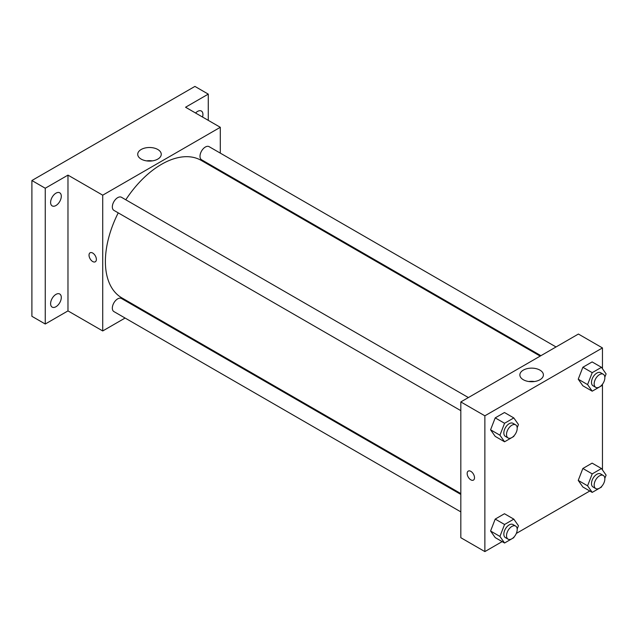 <?xml version="1.0" encoding="UTF-8"?>
<svg xmlns="http://www.w3.org/2000/svg" width="638" height="638" viewBox="0 0 638 638"><rect width="100%" height="100%" fill="white"/><g stroke="black" fill="none" stroke-linecap="round" stroke-linejoin="round"><path stroke-width="0.96" d="M125.088 318.043L102.718 330.955L67.979 310.897L45.258 324.016L31.9 316.304L31.9 180.522L194.917 86.409L208.275 94.121L208.275 120.351M140.934 308.896L140.208 309.31M55.953 306.734A7.56 4.362 -60 0 1 52.172 307.109A7.56 4.362 -60 0 1 51.016 301.056A7.56 4.362 -60 0 1 55.953 294.389A7.56 4.362 -60 0 1 59.733 294.014A7.56 4.362 -60 0 1 60.889 300.075A7.56 4.362 -60 0 1 55.953 306.734M55.953 205.524A7.56 4.362 -60 0 1 52.172 205.891A7.56 4.362 -60 0 1 51.016 199.838A7.56 4.362 -60 0 1 55.953 193.178A7.56 4.362 -60 0 1 59.733 192.804A7.56 4.362 -60 0 1 60.889 198.857A7.56 4.362 -60 0 1 55.953 205.524M67.979 310.897L67.979 175.123L45.258 188.242L31.9 180.522M45.258 324.016L45.258 188.242M102.718 330.955L102.718 195.18L67.979 175.123M102.718 195.18L220.301 127.297L185.562 107.24L208.275 94.121M141.165 159.101A11.771 6.795 180 0 1 137.72 154.292A11.771 6.795 180 0 1 149.483 147.506A11.771 6.795 180 0 1 161.254 154.292A11.771 6.795 180 0 1 153.989 160.569A11.771 6.795 180 0 1 141.165 159.101M195.579 113.022A7.56 4.362 -60 0 1 197.589 111.403A7.56 4.362 -60 0 1 201.369 111.028A7.56 4.362 -60 0 1 202.541 117.041M118.229 212.869A79.367 45.824 120 0 0 105.39 261.524A79.367 45.824 120 0 0 121.826 297.858L460.819 493.573M540.187 356.108L201.193 160.393A79.367 45.824 120 0 0 125.79 199.774M220.301 127.297L220.301 153.128M220.301 170.585L220.301 171.431M556.033 346.96L209.12 146.668A7.56 4.362 120 0 0 203.291 148.694A7.56 4.362 120 0 0 199.997 156.302A7.56 4.362 120 0 0 201.56 159.763L540.912 355.685M460.819 494.418L121.459 298.488A7.56 4.362 120 0 0 115.638 300.514A7.56 4.362 120 0 0 112.336 308.122A7.56 4.362 120 0 0 113.907 311.583L460.819 511.875M460.819 410.657L113.907 210.373A7.56 4.362 -60 0 1 113.907 201.64A7.56 4.362 -60 0 1 121.459 197.278L468.38 397.562M96.37 259.403A5.2 2.999 60 0 1 95.293 261.787A5.2 2.999 60 0 1 90.102 258.789A5.2 2.999 60 0 1 90.102 252.784A5.2 2.999 60 0 1 94.105 254.179A5.2 2.999 60 0 1 96.37 259.403M95.301 261.787A5.2 2.999 60 0 1 90.102 258.781A5.2 2.999 60 0 1 90.102 252.784M146.636 160.888A11.771 6.795 180 0 1 152.338 160.888M502.154 541.614L484.872 551.591L460.819 537.706L460.819 401.932L578.403 334.041L602.455 347.925L602.455 368.716M589.807 491.005L516.325 533.432M582.861 385.783L578.235 379.195L582.861 367.265L592.12 361.921L582.861 367.265L578.235 379.195L582.861 385.783L592.216 391.182L587.582 384.594L592.216 372.664L601.475 367.321L606.1 373.908L604.84 377.162M495.208 537.603L490.574 531.015L495.208 519.085L504.467 513.742L495.208 519.085L490.574 531.015L495.208 537.603L504.562 543.002L499.929 536.414L504.562 524.484L513.813 519.141L518.447 525.728L517.187 528.982M602.455 384.251L602.455 469.935M484.872 551.591L484.872 415.816L602.455 347.925M582.861 486.993L578.235 480.406L582.861 468.475L592.12 463.132L582.861 468.475L578.235 480.406L582.861 486.993L592.216 492.392L587.582 485.805L592.216 473.882L601.475 468.531L606.1 475.119L604.84 478.372M495.208 436.384L490.574 429.797L495.208 417.874L504.467 412.523L495.208 417.874L490.574 429.797L495.208 436.384L504.562 441.783L499.929 435.204L504.562 423.273L513.813 417.93L518.447 424.509L517.187 427.763M484.872 415.816L460.819 401.932M523.32 379.73A11.771 6.795 180 0 1 519.866 374.929A11.771 6.795 180 0 1 531.637 368.134A11.771 6.795 180 0 1 543.401 374.929A11.771 6.795 180 0 1 536.143 381.205A11.771 6.795 180 0 1 523.32 379.73M474.512 477.726A5.2 2.999 60 0 1 473.436 480.103A5.2 2.999 60 0 1 468.244 477.104A5.2 2.999 60 0 1 468.244 471.099A5.2 2.999 60 0 1 472.248 472.495A5.2 2.999 60 0 1 474.512 477.726M473.436 480.103A5.2 2.999 60 0 1 468.244 477.104A5.2 2.999 60 0 1 468.244 471.099M528.782 381.524A11.771 6.795 180 0 1 534.485 381.524M514.1 435.706L513.813 436.44L504.562 441.783M515.64 424.852L512.968 423.313A7.56 4.362 120 0 0 507.146 425.339A7.56 4.362 120 0 0 503.845 432.939A7.56 4.362 120 0 0 505.408 436.4L508.079 437.947A7.56 4.362 120 0 0 515.64 433.577A7.56 4.362 120 0 0 515.64 424.852A7.56 4.362 120 0 0 509.818 426.878A7.56 4.362 120 0 0 506.516 434.486A7.56 4.362 120 0 0 508.079 437.947M499.929 435.204L490.574 429.797M504.562 423.273L495.208 417.874M513.813 417.93L504.467 412.523M601.754 385.105L601.475 385.831L592.216 391.182M603.293 374.243L600.621 372.704A7.56 4.362 120 0 0 594.799 374.729A7.56 4.362 120 0 0 591.498 382.337A7.56 4.362 120 0 0 593.061 385.799L595.732 387.338A7.56 4.362 120 0 0 603.293 382.975A7.56 4.362 120 0 0 603.293 374.243A7.56 4.362 120 0 0 597.471 376.268A7.56 4.362 120 0 0 594.169 383.877A7.56 4.362 120 0 0 595.732 387.338M587.582 384.594L578.235 379.195M592.216 372.664L582.861 367.265M601.475 367.321L592.12 361.921M514.1 536.925L513.813 537.659L504.562 543.002M515.64 526.071L512.968 524.524A7.56 4.362 120 0 0 507.146 526.549A7.56 4.362 120 0 0 503.845 534.158A7.56 4.362 120 0 0 505.408 537.619L508.079 539.158A7.56 4.362 120 0 0 515.64 534.796A7.56 4.362 120 0 0 515.64 526.071A7.56 4.362 120 0 0 509.818 528.097A7.56 4.362 120 0 0 506.516 535.697A7.56 4.362 120 0 0 508.079 539.158M499.929 536.414L490.574 531.015M504.562 524.484L495.208 519.085M513.813 519.141L504.467 513.742M601.754 486.315L601.475 487.049L592.216 492.392M603.293 475.462L600.621 473.914A7.56 4.362 120 0 0 594.799 475.94A7.56 4.362 120 0 0 591.498 483.548A7.56 4.362 120 0 0 593.061 487.009L595.732 488.556A7.56 4.362 120 0 0 603.293 484.186A7.56 4.362 120 0 0 603.293 475.462A7.56 4.362 120 0 0 597.471 477.487A7.56 4.362 120 0 0 594.169 485.095A7.56 4.362 120 0 0 595.732 488.556M587.582 485.805L578.235 480.406M592.216 473.882L582.861 468.475M601.475 468.531L592.12 463.132"/></g></svg>
